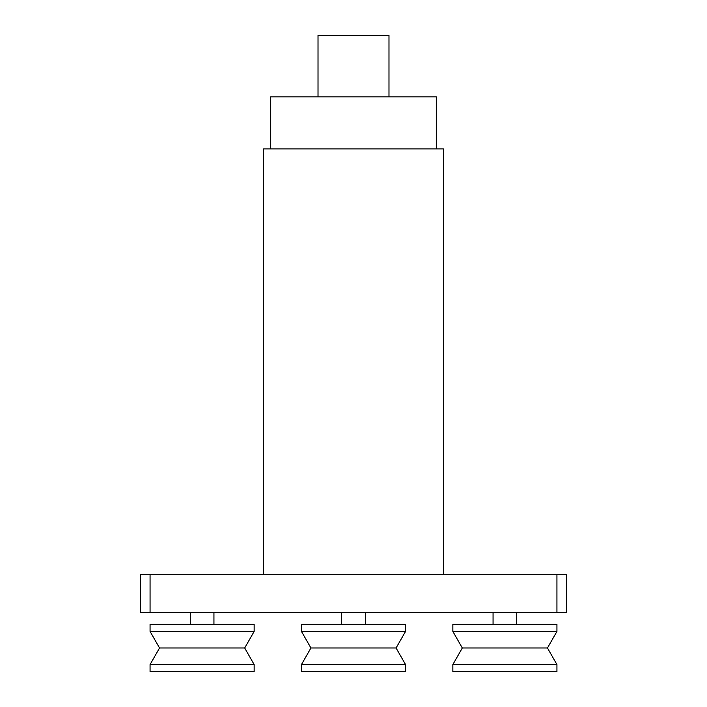 <?xml version="1.0" encoding="UTF-8"?>
<svg xmlns="http://www.w3.org/2000/svg" width="707" height="707" viewBox="0 0 707 707"><rect width="100%" height="100%" fill="white"/><g stroke="black" fill="none" stroke-linecap="round" stroke-linejoin="round"><path stroke-width="1.06" d="M318.017 96.85L318.017 35.35L388.983 35.35L388.983 96.85M270.71 148.894L270.71 96.85L436.29 96.85L436.29 148.894M263.614 574.667L263.614 148.894L443.386 148.894L443.386 574.667M556.93 612.518L556.93 574.667L566.387 574.667L566.387 612.518L140.613 612.518L140.613 574.667L150.07 574.667L150.07 612.518M556.93 574.667L150.07 574.667M190.289 612.518L190.289 624.343M213.938 612.518L213.938 624.343M159.535 647.992L150.07 631.439L254.149 631.439L244.693 647.992L254.149 664.553L150.07 664.553L159.535 647.992L244.693 647.992M150.07 631.439L150.07 624.343L254.149 624.343L254.149 631.439M150.07 664.553L150.07 671.65L254.149 671.65L254.149 664.553M493.062 612.518L493.062 624.343M516.711 612.518L516.711 624.343M462.307 647.992L452.851 631.439L556.93 631.439L547.465 647.992L556.93 664.553L452.851 664.553L462.307 647.992L547.465 647.992M452.851 631.439L452.851 624.343L556.93 624.343L556.93 631.439M452.851 664.553L452.851 671.65L556.93 671.65L556.93 664.553M341.675 612.518L341.675 624.343M365.325 612.518L365.325 624.343M310.921 647.992L301.465 631.439L405.535 631.439L396.079 647.992L405.535 664.553L301.465 664.553L310.921 647.992L396.079 647.992M301.465 631.439L301.465 624.343L405.535 624.343L405.535 631.439M301.465 664.553L301.465 671.65L405.535 671.65L405.535 664.553"/></g></svg>
